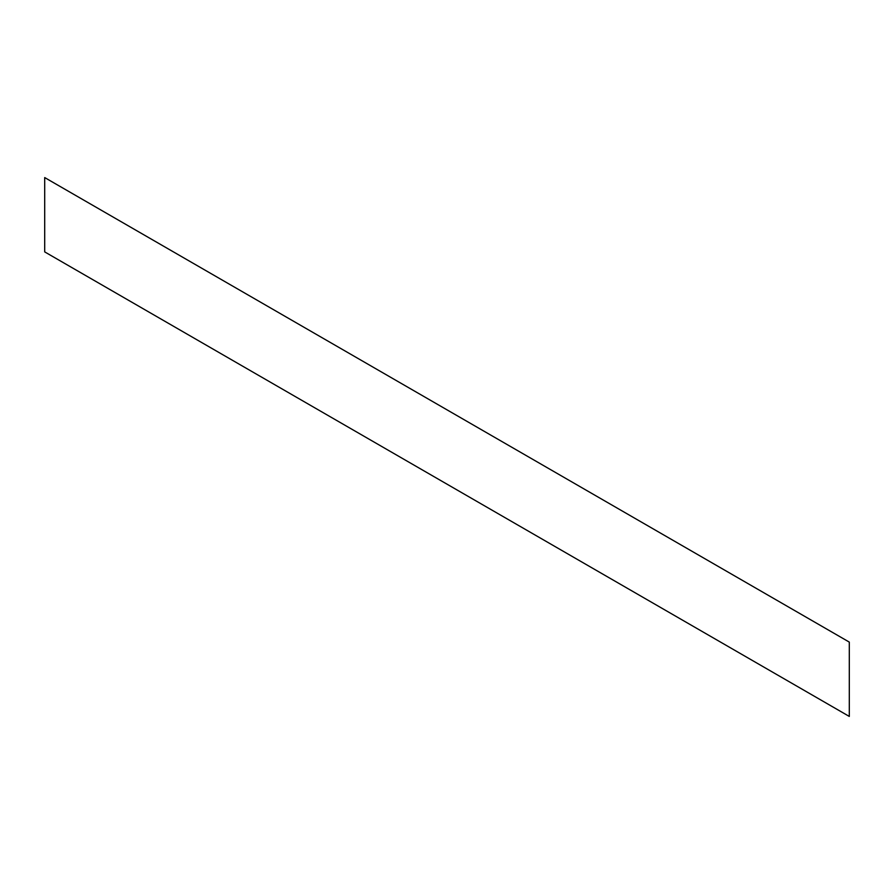 <?xml version="1.0" encoding="UTF-8"?>
<svg xmlns="http://www.w3.org/2000/svg" width="894" height="894" viewBox="0 0 894 894"><rect width="100%" height="100%" fill="white"/><g stroke="black" fill="none" stroke-linecap="round" stroke-linejoin="round"><path stroke-width="1.34" d="M849.3 716.429L849.3 642.104L162.529 245.593L44.7 177.571L44.7 251.896L849.3 716.429L44.7 251.896"/></g></svg>
